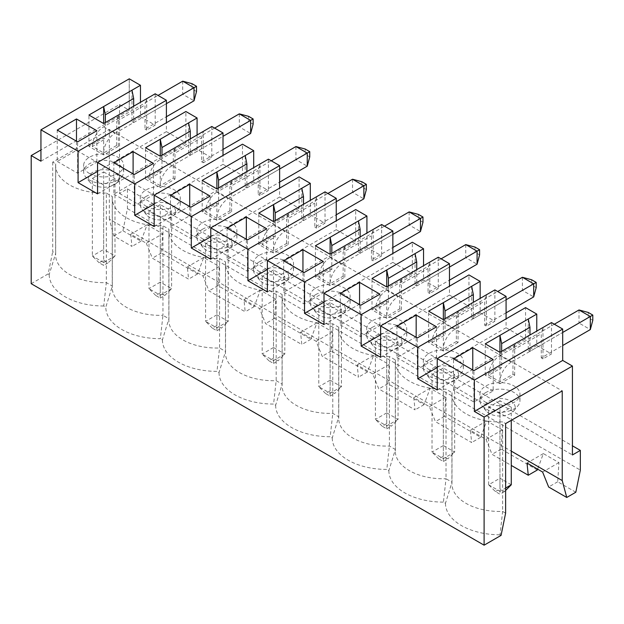 <?xml version="1.0" encoding="UTF-8"?>
<svg xmlns="http://www.w3.org/2000/svg" width="624" height="624" viewBox="0 0 624 624"><rect width="100%" height="100%" fill="white"/><g stroke="black" fill="none" stroke-linecap="round" stroke-linejoin="round"><path stroke-width="0.47" stroke-dasharray="3.12 2.34" d="M437.229 367.505L506.08 327.748L506.08 318.864M537.319 470.005L501.088 449.085L502.336 429.913L486.743 420.911L480.706 437.315L444.475 416.403L445.715 397.223L430.131 388.229L424.094 404.633L387.863 383.713L389.103 364.541L373.519 355.54L367.481 371.951L331.25 351.031L332.491 331.859L316.906 322.858L310.869 339.261L274.638 318.341L275.878 299.169L260.294 290.168L254.257 306.579L218.026 285.659L219.266 266.487L203.681 257.486L197.644 273.889L161.413 252.977L162.653 233.797L146.312 243.235L130.728 234.234L131.968 246.441L113.857 235.981L109.325 219.079L511.274 451.136M146.312 243.235L152.35 258.203L188.581 279.123L187.34 266.916L202.925 275.917L208.962 290.885L245.193 311.805L243.953 299.606L259.537 308.607L265.574 323.575L301.813 344.495L300.565 332.288L316.157 341.289L322.187 356.257L358.426 377.177L357.178 364.978L372.77 373.971L378.807 388.947L415.038 409.867L413.79 397.66L429.382 406.661L435.419 421.629L471.65 442.549L470.402 430.342L485.995 439.343L492.032 454.319L511.274 465.426M109.325 219.079L109.325 129.425L562.232 390.905M106.337 193.066L112.312 196.521L112.312 286.081L105.807 307.187L103.748 305.994L106.337 282.625L106.337 193.066A48.04 27.737 180 0 1 55.63 165.376A48.04 27.737 180 0 1 55.7 163.831L52.712 162.107L109.325 129.425M52.712 162.107L52.712 251.667L55.7 253.391L55.7 163.831M31.2 283.702L48.165 273.905L52.712 251.667M113.857 235.981L122.912 230.747L127.444 208.619L127.444 188.908L119.527 193.479L119.527 104.575L40.942 149.947M112.312 196.521A48.04 27.737 0 0 0 112.242 198.065A48.04 27.737 0 0 0 162.95 225.755L168.925 229.203A48.04 27.737 0 0 0 168.854 230.747A48.04 27.737 0 0 0 219.562 258.437L225.537 261.885A48.04 27.737 0 0 0 225.467 263.429A48.04 27.737 0 0 0 276.175 291.127L282.149 294.575A48.04 27.737 0 0 0 282.079 296.119A48.04 27.737 0 0 0 332.787 323.809L338.77 327.257A48.04 27.737 0 0 0 338.692 328.801A48.04 27.737 0 0 0 389.399 356.491L395.382 359.947A48.04 27.737 0 0 0 395.304 361.491A48.04 27.737 0 0 0 446.012 389.181L451.994 392.629A48.04 27.737 0 0 0 451.916 394.173A48.04 27.737 0 0 0 502.624 421.863L505.619 423.587M429.187 369.658A20.015 11.56 0 0 0 451.004 372.161A20.015 11.56 0 0 0 463.359 361.491A20.015 11.56 0 0 0 443.344 349.931A20.015 11.56 0 0 0 423.329 361.491A20.015 11.56 0 0 0 429.187 369.658M372.575 336.976A20.015 11.56 0 0 0 394.391 339.479A20.015 11.56 0 0 0 406.747 328.801A20.015 11.56 0 0 0 386.732 317.249A20.015 11.56 0 0 0 366.717 328.801A20.015 11.56 0 0 0 372.575 336.976M315.962 304.286A20.015 11.56 0 0 0 337.779 306.79A20.015 11.56 0 0 0 350.134 296.119A20.015 11.56 0 0 0 330.119 284.56A20.015 11.56 0 0 0 310.097 296.119A20.015 11.56 0 0 0 315.962 304.286M259.35 271.604A20.015 11.56 0 0 0 281.167 274.108A20.015 11.56 0 0 0 293.522 263.429A20.015 11.56 0 0 0 273.507 251.878A20.015 11.56 0 0 0 253.484 263.429A20.015 11.56 0 0 0 259.35 271.604M202.738 238.922A20.015 11.56 0 0 0 224.546 241.426A20.015 11.56 0 0 0 236.909 230.747A20.015 11.56 0 0 0 216.887 219.188A20.015 11.56 0 0 0 196.872 230.747A20.015 11.56 0 0 0 202.738 238.922M146.125 206.232A20.015 11.56 0 0 0 167.934 208.736A20.015 11.56 0 0 0 180.297 198.065A20.015 11.56 0 0 0 160.274 186.506A20.015 11.56 0 0 0 140.26 198.065A20.015 11.56 0 0 0 146.125 206.232M89.513 173.55A20.015 11.56 180 0 1 83.647 165.376A20.015 11.56 180 0 1 103.662 153.824A20.015 11.56 180 0 1 123.677 165.376A20.015 11.56 180 0 1 111.322 176.054A20.015 11.56 180 0 1 89.513 173.55M485.8 402.347A20.015 11.56 0 0 0 507.616 404.851A20.015 11.56 0 0 0 519.971 394.173A20.015 11.56 0 0 0 499.957 382.613A20.015 11.56 0 0 0 479.942 394.173A20.015 11.56 0 0 0 485.8 402.347M48.165 273.905L49.195 274.498L55.7 253.391A48.04 27.737 0 0 0 55.63 254.935A48.04 27.737 0 0 0 106.337 282.625L112.312 286.081A48.04 27.737 180 0 0 112.242 287.617A48.04 27.737 180 0 0 162.95 315.315L162.95 225.755M501.064 535.384L500.035 534.791L502.624 511.423A48.04 27.737 180 0 1 451.916 483.733A48.04 27.737 180 0 1 451.994 482.188L445.481 503.295L443.422 502.109L446.012 478.741A48.04 27.737 180 0 1 395.304 451.043A48.04 27.737 180 0 1 395.382 449.506L389.399 446.051A48.04 27.737 180 0 1 338.692 418.361A48.04 27.737 180 0 1 338.77 416.816L332.787 413.369A48.04 27.737 180 0 1 282.079 385.679A48.04 27.737 180 0 1 282.149 384.134L276.175 380.679A48.04 27.737 180 0 1 225.467 352.989A48.04 27.737 180 0 1 225.537 351.445L219.562 347.997A48.04 27.737 180 0 1 168.854 320.307A48.04 27.737 180 0 1 168.925 318.763L162.95 315.315L160.36 338.684A54.475 31.45 0 0 1 105.807 307.187M103.748 305.994A54.475 31.45 180 0 1 49.195 274.498M168.925 229.203L168.925 318.763L162.419 339.869L160.36 338.684M162.419 339.869A54.475 31.45 0 0 0 216.973 371.366L219.562 347.997L219.562 258.437M225.537 261.885L225.537 351.445L219.032 372.551L216.973 371.366M219.032 372.551A54.475 31.45 0 0 0 273.585 404.056L276.175 380.679L276.175 291.127M282.149 294.575L282.149 384.134L275.644 405.241L273.585 404.056M275.644 405.241A54.475 31.45 0 0 0 330.197 436.738L332.787 413.369L332.787 323.809M338.77 327.257L338.77 416.816L332.257 437.923L330.197 436.738M332.257 437.923A54.475 31.45 0 0 0 386.81 469.42L389.399 446.051L389.399 356.491M395.382 359.947L395.382 449.506L388.869 470.613L386.81 469.42M388.869 470.613A54.475 31.45 0 0 0 443.422 502.109M445.481 503.295A54.475 31.45 0 0 0 500.035 534.791M437.229 389.992L525.556 338.996L525.556 307.616M506.08 327.748L525.556 338.996M188.581 122.889L188.581 154.261L197.083 149.354L210.109 156.874L211.801 157.856L203.307 162.763L203.307 131.383L201.607 137.725L201.607 148.707L223.01 136.344M211.801 126.477L211.801 157.856M154.167 204.079L223.01 164.323L223.01 155.431M223.01 164.323L242.486 175.57L242.486 144.191M245.193 155.571L245.193 186.95L253.695 182.044L253.695 167.661M253.695 182.044L268.414 190.538L259.919 195.445L259.919 164.065L258.219 170.407L258.219 181.389L279.63 169.034M268.414 159.159L268.414 190.538M210.779 236.761L279.63 197.012L279.63 188.12M279.63 197.012L299.099 208.252L299.099 176.873M301.813 188.253L301.813 219.632L310.307 214.726L310.307 200.343M310.307 214.726L325.034 223.22L316.532 228.134L316.532 196.755L314.831 203.089L314.831 214.079L336.242 201.716M325.034 191.849L325.034 223.22M267.392 269.443L336.242 229.694L336.242 220.802M336.242 229.694L355.711 240.942L355.711 209.563M358.426 220.943L358.426 252.322L366.92 247.408L366.92 233.033M366.92 247.408L381.646 255.91L373.144 260.816L373.144 229.437L371.444 235.778L371.444 246.761L392.855 234.406M381.646 224.531L381.646 255.91M324.004 302.133L392.855 262.384L392.855 253.492M392.855 262.384L412.324 273.624L412.324 242.245M415.038 253.625L415.038 285.004L423.54 280.098L423.54 265.715M423.54 280.098L438.259 288.592L429.757 293.498L429.757 262.127L428.056 268.46L428.056 279.451L449.467 267.088M438.259 257.213L438.259 288.592M380.617 334.815L449.467 295.066L449.467 286.174M449.467 295.066L468.944 306.306L468.944 274.934M471.65 286.315L471.65 317.686L480.152 312.78L480.152 298.397M480.152 312.78L494.871 321.282L486.369 326.188L486.369 294.809L484.669 301.15L484.669 312.133L506.08 299.77M494.871 289.903L494.871 321.282M528.263 318.997L528.263 350.376L536.765 345.47L536.765 331.087M536.765 345.47L551.483 353.964L542.981 358.87L542.981 327.491L541.281 333.832L541.281 344.815L562.692 332.459M551.483 322.585L551.483 353.964M119.527 193.479L572.426 454.966M119.527 104.575L129.262 110.198L129.262 78.819M131.968 90.199L131.968 121.579L140.47 116.672L140.47 102.289M140.47 116.672L155.189 125.167L146.687 130.073L146.687 98.701L144.994 105.035L144.994 116.025L166.397 103.662M155.189 93.787L155.189 125.167M97.547 171.389L166.397 131.641L166.397 122.749M166.397 131.641L185.874 142.88L185.874 111.509M197.083 149.354L197.083 134.971M456.362 341.546L443.344 349.066L432.019 342.529A16.013 9.243 -60 0 1 443.344 322.92L454.662 329.456L456.362 328.474L456.362 317.491L458.063 311.15L458.063 342.529L456.362 341.546L456.362 328.474L484.669 312.133L484.669 325.205L486.369 326.188M456.362 317.491L484.669 301.15M458.063 342.529L443.344 351.031L443.344 319.652L443.344 334.035L445.037 335.01L445.037 321.937L473.343 305.596L473.343 302.328M443.344 351.031L428.626 342.529L428.626 311.15M428.626 342.529L443.344 334.035M445.037 318.669L445.037 321.937L443.344 322.92M471.65 317.686L473.343 318.669L473.343 305.596L497.702 291.533M380.617 357.302L468.944 306.306M324.004 324.62L412.324 273.624M267.392 291.931L355.711 240.942M210.779 259.249L299.099 208.252M154.167 226.567L242.486 175.57M97.547 193.877L185.874 142.88M118.381 146.422L103.662 154.916L88.943 146.422L103.662 137.92L105.362 138.902L92.344 146.422L103.662 152.958L116.688 145.439L118.381 146.422L118.381 115.042L116.688 121.376L144.994 105.035M103.662 154.916L103.662 137.92M88.943 146.422L88.943 115.042M105.362 122.561L105.362 138.902M129.223 78.842L129.223 110.222L129.23 78.842M40.942 161.195L129.223 110.222M127.444 188.908L572.426 445.825M127.444 208.619L580.343 470.098M575.819 492.227L557.7 481.767L558.948 462.595L543.356 453.593L537.631 469.154M122.912 230.747L141.032 241.207L147.069 224.796L162.653 233.797M141.032 241.207L131.968 246.441M147.069 224.796L130.728 234.234M161.413 252.977L152.35 258.203M197.644 273.889L188.581 279.123M203.681 257.486L187.34 266.916M219.266 266.487L202.925 275.917M218.026 285.659L208.962 290.885M254.257 306.579L245.193 311.805M260.294 290.168L243.953 299.606M275.878 299.169L259.537 308.607M274.638 318.341L265.574 323.575M310.869 339.261L301.813 344.495M316.906 322.858L300.565 332.288M332.491 331.859L316.157 341.289M331.25 351.031L322.187 356.257M367.481 371.951L358.426 377.177M373.519 355.54L357.178 364.978M389.103 364.541L372.77 373.971M387.863 383.713L378.807 388.947M424.094 404.633L415.038 409.867M430.131 388.229L413.79 397.66M445.715 397.223L429.382 406.661M444.475 416.403L435.419 421.629M480.706 437.315L471.65 442.549M486.743 420.911L470.402 430.342M502.336 429.913L485.995 439.343M501.088 449.085L492.032 454.319M543.356 453.593L527.015 463.031M558.948 462.595L542.607 472.033M557.7 481.767L548.644 487.001M160.274 185.64L148.957 179.104A16.013 9.243 -60 0 1 160.274 159.494L171.6 166.031A16.013 9.243 120 0 0 160.274 185.64L173.3 178.121L173.3 165.048L201.607 148.707L201.607 161.78L223.01 149.425M171.6 166.031L173.3 165.048L173.3 154.066L201.607 137.725M103.662 260.161L108.194 262.782L103.662 265.395L99.138 262.782L103.662 260.161L103.662 249.452L92.344 255.988L103.662 262.525L103.662 265.395M99.138 262.782L92.344 255.988L92.344 178.448L103.662 171.912L103.662 249.452L114.988 255.988L108.194 262.782M103.662 262.525L114.988 255.988L114.988 178.448L103.662 184.985L103.662 262.525M92.344 146.422A16.013 9.243 -60 0 1 103.662 126.805L158.02 95.425M103.662 126.805L114.988 133.341A16.013 9.243 120 0 0 103.662 152.958M131.968 121.579L133.669 122.561L133.669 106.213M182.699 81.175L182.699 94.247L194.025 100.792M133.669 122.561L191.981 88.897L191.981 83.663M116.688 145.439L116.688 132.366L144.994 116.025L144.994 129.098L166.397 116.735M114.988 133.341L116.688 132.366L116.688 121.376M103.662 184.985L92.344 178.448M103.662 171.912L114.988 178.448M196.513 91.51L191.981 88.897M57.244 161.452L77.626 173.222L96.868 162.107L76.487 150.337L57.244 161.452L57.244 130.073M114.418 184.657A15.21 8.783 0 0 0 117.437 182.177A15.21 8.783 0 0 0 103.662 169.666A15.21 8.783 0 0 0 89.887 182.177A15.21 8.783 0 0 0 114.418 184.657M144.994 129.098L146.687 130.073M96.868 162.107L96.868 130.728M76.487 150.337L76.487 141.188M77.626 173.222L77.626 141.843M117.819 180.086A20.015 11.56 180 0 1 89.513 180.086A20.015 11.56 180 0 1 85.543 176.818A20.015 11.56 180 0 1 83.647 171.912A20.015 11.56 180 0 1 103.662 160.36A20.015 11.56 180 0 1 123.677 171.912A20.015 11.56 180 0 1 121.789 176.818A20.015 11.56 180 0 1 117.819 180.086M188.581 154.261L190.281 155.243L190.281 138.902M190.281 155.243L239.312 126.937L250.637 133.474M173.3 178.121L174.993 179.104L160.274 187.606L145.556 179.104L160.274 170.609L161.975 171.584L148.957 179.104M113.857 194.142L134.238 205.904L153.481 194.789L133.107 183.027L113.857 194.142L113.857 162.763M160.274 170.609L160.274 187.606M161.975 155.243L161.975 171.584M145.556 179.104L145.556 147.724M133.107 183.027L133.107 173.878M160.274 217.675L171.6 211.138L160.274 204.602L160.274 282.134L148.957 288.67L148.957 211.138L160.274 217.675L160.274 298.077L155.75 295.464L160.274 292.851L164.806 295.464L160.274 298.077M160.274 204.602L148.957 211.138M160.274 159.494L214.633 128.107M239.312 113.864L239.312 126.937L248.594 121.579L248.594 116.345M164.806 295.464L171.6 288.67L160.274 282.134L160.274 292.851M155.75 295.464L148.957 288.67L160.274 295.207L171.6 288.67L171.6 211.138M134.238 205.904L134.238 174.525M153.481 194.789L153.481 163.418M253.126 124.192L248.594 121.579M149.518 204.929A15.21 8.783 180 0 1 169.01 203.947A15.21 8.783 180 0 1 174.049 214.859A15.21 8.783 180 0 1 160.274 219.921A15.21 8.783 180 0 1 146.5 214.859A15.21 8.783 180 0 1 149.518 204.929M146.125 196.427A20.015 11.56 0 0 0 140.26 204.602A20.015 11.56 0 0 0 142.155 209.5A20.015 11.56 0 0 0 146.125 212.768A20.015 11.56 0 0 0 178.402 209.5A20.015 11.56 0 0 0 180.297 204.602A20.015 11.56 0 0 0 167.934 193.924A20.015 11.56 0 0 0 146.125 196.427M174.993 179.104L174.993 147.724L173.3 154.066M201.607 161.78L203.307 162.763M245.193 186.95L246.893 187.925L246.893 171.584M246.893 187.925L295.924 159.619L307.25 166.156M216.887 192.176L228.212 198.713A16.013 9.243 120 0 0 216.887 218.33L229.913 210.811L231.613 211.786L216.887 220.288L202.168 211.786L216.887 203.291L218.587 204.274L205.569 211.786A16.013 9.243 -60 0 1 216.887 192.176L218.587 191.194L218.587 204.274M216.887 218.33L205.569 211.786M170.469 226.824L190.85 238.594L210.093 227.479L189.719 215.709L170.469 226.824L170.469 195.445M216.887 203.291L216.887 220.288M218.587 187.925L218.587 191.194L271.245 160.797M202.168 211.786L202.168 180.414M189.719 215.709L189.719 206.56M216.887 250.357L228.212 243.82L216.887 237.284L216.887 314.816L205.569 321.36L205.569 243.82L216.887 250.357L216.887 330.767L212.363 328.154L216.887 325.533L221.419 328.154L216.887 330.767M216.887 237.284L205.569 243.82M228.212 243.82L228.212 321.36L216.887 314.816L216.887 325.533M212.363 328.154L205.569 321.36L216.887 327.896L228.212 321.36L221.419 328.154M295.924 146.546L295.924 159.619L305.206 154.261L305.206 149.035M190.85 238.594L190.85 207.215M210.093 227.479L210.093 196.1M309.738 156.881L305.206 154.261M228.212 198.713L258.219 181.389L258.219 194.47L279.63 182.107M206.131 237.611A15.21 8.783 180 0 1 225.631 236.629A15.21 8.783 180 0 1 230.662 247.549A15.21 8.783 180 0 1 216.887 252.603A15.21 8.783 180 0 1 203.112 247.549A15.21 8.783 180 0 1 206.131 237.611M202.738 229.109A20.015 11.56 0 0 0 196.872 237.284A20.015 11.56 0 0 0 198.767 242.19A20.015 11.56 0 0 0 202.738 245.458A20.015 11.56 0 0 0 235.014 242.19A20.015 11.56 0 0 0 236.909 237.284A20.015 11.56 0 0 0 224.546 226.606A20.015 11.56 0 0 0 202.738 229.109M229.913 210.811L229.913 186.748L258.219 170.407M231.613 211.786L231.613 180.414L229.913 186.748M258.219 194.47L259.919 195.445M301.813 219.632L303.506 220.615L303.506 204.274M303.506 220.615L352.537 192.309L363.862 198.845M273.507 224.866L284.825 231.403A16.013 9.243 120 0 0 273.507 251.012L286.525 243.493L288.226 244.475L273.507 252.97L258.781 244.475L273.507 235.973L275.2 236.956L262.181 244.475A16.013 9.243 -60 0 1 273.507 224.866L275.2 223.883L275.2 236.956M273.507 251.012L262.181 244.475M227.081 259.506L247.463 271.276L266.713 260.161L246.332 248.399L227.081 259.506L227.081 228.134M273.507 235.973L273.507 252.97M275.2 220.615L275.2 223.883L327.857 193.479M258.781 244.475L258.781 213.096M246.332 248.399L246.332 239.242M273.507 283.046L284.825 276.51L273.507 269.966L273.507 347.506L262.181 354.042L262.181 276.51L273.507 283.046L273.507 363.449L268.975 360.836L273.507 358.223L278.031 360.836L273.507 363.449M273.507 269.966L262.181 276.51M284.825 276.51L284.825 354.042L273.507 347.506L273.507 358.223M268.975 360.836L262.181 354.042L273.507 360.578L284.825 354.042L278.031 360.836M352.537 179.228L352.537 192.309L361.819 186.95L361.819 181.717M247.463 271.276L247.463 239.897M266.713 260.161L266.713 228.782M366.35 189.563L361.819 186.95M284.825 231.403L314.831 214.079L314.831 227.152L336.242 214.789M262.743 270.293A15.21 8.783 180 0 1 282.243 269.318A15.21 8.783 180 0 1 287.282 280.231A15.21 8.783 180 0 1 273.507 285.285A15.21 8.783 180 0 1 259.724 280.231A15.21 8.783 180 0 1 262.743 270.293M259.35 261.799A20.015 11.56 0 0 0 253.484 269.966A20.015 11.56 0 0 0 255.38 274.872A20.015 11.56 0 0 0 259.35 278.14A20.015 11.56 0 0 0 291.626 274.872A20.015 11.56 0 0 0 293.522 269.966A20.015 11.56 0 0 0 281.167 259.295A20.015 11.56 0 0 0 259.35 261.799M286.525 243.493L286.525 219.437L314.831 203.089M288.226 244.475L288.226 213.096L286.525 219.437M314.831 227.152L316.532 228.134M358.426 252.322L360.118 253.297L360.118 236.956M360.118 253.297L409.149 224.991L420.475 231.527M330.119 257.548L341.437 264.085A16.013 9.243 120 0 0 330.119 283.694L343.138 276.182L344.838 277.157L330.119 285.659L315.393 277.157L330.119 268.663L331.812 269.638L318.794 277.157A16.013 9.243 -60 0 1 330.119 257.548L331.812 256.565L331.812 269.638M330.119 283.694L318.794 277.157M283.694 292.196L304.075 303.958L323.326 292.851L302.944 281.081L283.694 292.196L283.694 260.816M330.119 268.663L330.119 285.659M331.812 253.297L331.812 256.565L384.478 226.169M315.393 277.157L315.393 245.778M302.944 281.081L302.944 271.931M330.119 315.728L341.437 309.192L330.119 302.656L330.119 380.188L318.794 386.724L318.794 309.192L330.119 315.728L330.119 396.139L325.588 393.518L330.119 390.905L334.643 393.518L330.119 396.139M330.119 302.656L318.794 309.192M341.437 309.192L341.437 386.724L330.119 380.188L330.119 390.905M325.588 393.518L318.794 386.724L330.119 393.26L341.437 386.724L334.643 393.518M409.149 211.918L409.149 224.991L418.431 219.632L418.431 214.406M304.075 303.958L304.075 272.587M323.326 292.851L323.326 261.472M422.963 222.245L418.431 219.632M341.437 264.085L371.444 246.761L371.444 259.834L392.855 247.478M319.363 302.983A15.21 8.783 180 0 1 338.855 302A15.21 8.783 180 0 1 343.894 312.92A15.21 8.783 180 0 1 330.119 317.975A15.21 8.783 180 0 1 316.345 312.92A15.21 8.783 180 0 1 319.363 302.983M315.962 294.481A20.015 11.56 0 0 0 310.097 302.656A20.015 11.56 0 0 0 311.992 307.554A20.015 11.56 0 0 0 315.962 310.822A20.015 11.56 0 0 0 348.239 307.554A20.015 11.56 0 0 0 350.134 302.656A20.015 11.56 0 0 0 337.779 291.977A20.015 11.56 0 0 0 315.962 294.481M343.138 276.182L343.138 252.119L371.444 235.778M344.838 277.157L344.838 245.778L343.138 252.119M371.444 259.834L373.144 260.816M415.038 285.004L416.731 285.987L416.731 269.638M416.731 285.987L465.761 257.673L477.087 264.217M386.732 290.23L398.05 296.767A16.013 9.243 120 0 0 386.732 316.384L399.75 308.864L401.45 309.847L386.732 318.341L372.013 309.847L386.732 301.345L388.424 302.328L375.406 309.847A16.013 9.243 -60 0 1 386.732 290.23L388.424 289.255L388.424 302.328M386.732 316.384L375.406 309.847M340.306 324.878L360.688 336.648L379.938 325.533L359.557 313.771L340.306 324.878L340.306 293.498M386.732 301.345L386.732 318.341M388.424 285.987L388.424 289.255L441.09 258.851M372.013 309.847L372.013 278.468M359.557 313.771L359.557 304.613M386.732 348.41L398.05 341.874L386.732 335.338L386.732 412.877L375.406 419.414L375.406 341.874L386.732 348.41L386.732 428.821L382.2 426.208L386.732 423.595L391.256 426.208L386.732 428.821M386.732 335.338L375.406 341.874M398.05 341.874L398.05 419.414L386.732 412.877L386.732 423.595M382.2 426.208L375.406 419.414L386.732 425.95L398.05 419.414L391.256 426.208M465.761 244.6L465.761 257.673L475.043 252.322L475.043 247.088M360.688 336.648L360.688 305.269M379.938 325.533L379.938 294.154M479.575 254.935L475.043 252.322M398.05 296.767L428.056 279.451L428.056 292.523L449.467 280.16M375.976 335.665A15.21 8.783 180 0 1 395.468 334.69A15.21 8.783 180 0 1 400.507 345.602A15.21 8.783 180 0 1 386.732 350.657A15.21 8.783 180 0 1 372.957 345.602A15.21 8.783 180 0 1 375.976 335.665M372.575 327.171A20.015 11.56 0 0 0 366.717 335.338A20.015 11.56 0 0 0 368.605 340.244A20.015 11.56 0 0 0 372.575 343.512A20.015 11.56 0 0 0 404.851 340.244A20.015 11.56 0 0 0 406.747 335.338A20.015 11.56 0 0 0 394.391 324.659A20.015 11.56 0 0 0 372.575 327.171M399.75 308.864L399.75 284.801L428.056 268.46M401.45 309.847L401.45 278.468L399.75 284.801M428.056 292.523L429.757 293.498M473.343 318.669L522.382 290.363L533.699 296.899M432.019 342.529L445.037 335.01M396.919 357.568L417.3 369.33L436.55 358.215L416.169 346.453L396.919 357.568L396.919 326.188M416.169 346.453L416.169 337.303M443.344 381.1L454.662 374.564L443.344 368.027L443.344 445.559L432.019 452.096L432.019 374.564L443.344 381.1L443.344 461.503L438.812 458.89L443.344 456.277L447.868 458.89L443.344 461.503M443.344 368.027L432.019 374.564M454.662 374.564L454.662 452.096L443.344 445.559L443.344 456.277M438.812 458.89L432.019 452.096L443.344 458.632L454.662 452.096L447.868 458.89M522.382 277.29L522.382 290.363L531.656 285.004L531.656 279.77M417.3 369.33L417.3 337.951M436.55 358.215L436.55 326.843M536.188 287.617L531.656 285.004M454.662 329.456A16.013 9.243 120 0 0 443.344 349.066M484.669 325.205L506.08 312.85M451.994 392.629L451.994 482.188L446.012 478.741L446.012 389.181M432.588 368.355A15.21 8.783 180 0 1 452.08 367.372A15.21 8.783 180 0 1 457.119 378.284A15.21 8.783 180 0 1 443.344 383.347A15.21 8.783 180 0 1 429.569 378.284A15.21 8.783 180 0 1 432.588 368.355M429.187 359.853A20.015 11.56 0 0 0 423.329 368.027A20.015 11.56 0 0 0 425.217 372.926A20.015 11.56 0 0 0 429.187 376.194A20.015 11.56 0 0 0 461.464 372.926A20.015 11.56 0 0 0 463.359 368.027A20.015 11.56 0 0 0 451.004 357.349A20.015 11.56 0 0 0 429.187 359.853M499.957 383.713L514.675 375.211L512.975 374.236L499.957 381.755L488.631 375.211L501.657 367.7L499.957 366.717L499.957 352.334L499.957 383.713L485.238 375.211L499.957 366.717M542.981 358.87L541.281 357.895L562.692 345.532M493.163 390.905L472.781 379.135L453.531 390.25L473.912 402.02L493.163 390.905L493.163 359.525M505.619 513.146L502.624 511.423L502.624 421.863M485.8 392.535A20.015 11.56 0 0 0 479.942 400.709A20.015 11.56 0 0 0 481.829 405.616A20.015 11.56 0 0 0 485.8 408.884A20.015 11.56 0 0 0 518.076 405.616A20.015 11.56 0 0 0 519.971 400.709A20.015 11.56 0 0 0 507.616 390.031A20.015 11.56 0 0 0 485.8 392.535M489.2 401.037A15.21 8.783 180 0 1 508.693 400.054A15.21 8.783 180 0 1 513.731 410.974A15.21 8.783 180 0 1 499.957 416.029A15.21 8.783 180 0 1 486.182 410.974A15.21 8.783 180 0 1 489.2 401.037M514.675 375.211L514.675 343.84L512.975 350.173L541.281 333.832M512.975 374.236L512.975 350.173M528.263 350.376L529.963 351.351L578.994 323.045L590.312 329.581M501.657 351.351L501.657 367.7M473.912 402.02L473.912 370.64M472.781 379.135L472.781 369.985M485.238 375.211L485.238 343.84M488.631 375.211A16.013 9.243 -60 0 1 499.957 355.602L511.274 362.138L541.281 344.815L541.281 357.895M529.963 351.351L529.963 335.01M453.531 390.25L453.531 358.87M499.957 355.602L554.315 324.223M578.994 309.972L578.994 323.045L588.268 317.686L588.268 312.46M511.274 407.246L499.957 400.709L499.957 478.241L488.631 484.786L488.631 407.246L499.957 413.782L511.274 407.246L511.274 420.319M499.957 400.709L488.631 407.246M592.8 320.307L588.268 317.686M499.957 413.782L499.957 491.322L505.619 488.054M511.274 362.138A16.013 9.243 120 0 0 499.957 381.755M511.274 484.786L499.957 478.241L499.957 488.959L504.481 491.579L505.619 490.441M488.631 484.786L499.957 491.322L499.957 494.192L495.425 491.579L488.631 484.786M504.481 491.579L499.957 494.192M495.425 491.579L499.957 488.959M117.437 182.177L121.789 176.818M89.887 182.177L85.543 176.818M55.63 165.376L55.63 254.935M123.677 171.912L123.677 165.376M83.647 171.912L83.647 165.376M112.242 198.065L112.242 287.617M174.049 214.859L178.402 209.5M146.5 214.859L142.155 209.5M180.297 204.602L180.297 198.065M140.26 204.602L140.26 198.065M168.854 230.747L168.854 320.307M230.662 247.549L235.014 242.19M203.112 247.549L198.767 242.19M236.909 237.284L236.909 230.747M196.872 237.284L196.872 230.747M225.467 263.429L225.467 352.989M287.282 280.231L291.626 274.872M259.724 280.231L255.38 274.872M293.522 269.966L293.522 263.429M253.484 269.966L253.484 263.429M282.079 296.119L282.079 385.679M343.894 312.92L348.239 307.554M316.345 312.92L311.992 307.554M350.134 302.656L350.134 296.119M310.097 302.656L310.097 296.119M338.692 328.801L338.692 418.361M400.507 345.602L404.851 340.244M372.957 345.602L368.605 340.244M406.747 335.338L406.747 328.801M366.717 335.338L366.717 328.801M395.304 361.491L395.304 451.043M457.119 378.284L461.464 372.926M429.569 378.284L425.217 372.926M463.359 368.027L463.359 361.491M423.329 368.027L423.329 361.491M513.731 410.974L518.076 405.616M486.182 410.974L481.829 405.616M519.971 400.709L519.971 394.173M479.942 400.709L479.942 394.173M451.916 394.173L451.916 483.733"/><path stroke-width="0.94" d="M505.619 513.146L505.619 423.587L562.232 390.905L562.232 480.558L566.756 497.461L575.819 492.227L580.343 470.098L580.343 450.395L572.426 454.966L572.426 366.062L484.107 417.05L484.107 545.181L501.064 535.384L505.619 513.146M417.3 337.951L436.55 326.843L416.169 315.073L396.919 326.188L417.3 337.951M443.344 319.652L443.344 302.656L428.626 311.15L443.344 319.652L494.871 289.903L506.08 296.377L417.752 347.365L380.617 325.923L468.944 274.934L480.152 281.401L471.65 286.315L473.343 294.614L445.037 310.955L443.344 302.656L471.65 286.315M380.617 325.923L380.617 357.302L361.14 346.063L361.14 314.683L324.004 293.241L324.004 324.62L304.528 313.373L304.528 281.993L267.392 260.551L267.392 291.931L247.915 280.691L247.915 249.311L210.779 227.869L210.779 259.249L191.303 248.001L191.303 216.629L154.167 195.187L154.167 226.567L134.69 215.319L134.69 183.94L97.547 162.497L97.547 193.877L78.078 182.637L78.078 151.258L40.942 129.815L40.942 161.195L31.2 155.571L31.2 283.702L484.107 545.181M484.107 417.05L474.365 411.427L474.365 380.055L437.229 358.613L437.229 389.992L417.752 378.745L417.752 347.365M417.752 378.745L437.229 367.505M506.08 318.864L506.08 296.377M511.274 451.136L562.232 480.558M537.631 469.154L537.319 470.005L528.263 475.231L511.274 465.426M528.263 475.231L527.015 463.031L542.607 472.033L548.644 487.001L566.756 497.461M40.942 149.947L31.2 155.571M474.365 411.427L562.692 360.438L572.426 366.062M562.692 360.438L562.692 329.059L474.365 380.055M562.692 329.059L551.483 322.585L499.957 352.334L485.238 343.84L536.765 314.09L525.556 307.616L437.229 358.613M473.912 370.64L453.531 358.87L472.781 347.755L493.163 359.525L473.912 370.64M160.274 156.226L160.274 139.23L188.581 122.889L190.281 131.188L161.975 147.529L160.274 139.23L145.556 147.724L160.274 156.226L211.801 126.477L223.01 132.943L134.69 183.94M223.01 155.431L223.01 132.943M154.167 195.187L242.486 144.191L253.695 150.665L253.695 167.661M216.887 188.908L216.887 171.912L245.193 155.571L246.893 163.87L218.587 180.211L216.887 171.912L202.168 180.414L216.887 188.908L268.414 159.159L279.63 165.633L191.303 216.629M279.63 188.12L279.63 165.633M210.779 227.869L299.099 176.873L310.307 183.347L310.307 200.343M273.507 221.598L273.507 204.602L301.813 188.253L303.506 196.552L275.2 212.901L273.507 204.602L258.781 213.096L273.507 221.598L325.034 191.849L336.242 198.315L247.915 249.311M336.242 220.802L336.242 198.315M267.392 260.551L355.711 209.563L366.92 216.029L366.92 233.033M330.119 254.28L330.119 237.284L358.426 220.943L360.118 229.242L331.812 245.583L330.119 237.284L315.393 245.778L330.119 254.28L381.646 224.531L392.855 231.005L304.528 281.993M392.855 253.492L392.855 231.005M324.004 293.241L412.324 242.245L423.54 248.719L423.54 265.715M386.732 286.962L386.732 269.966L415.038 253.625L416.731 261.924L388.424 278.265L386.732 269.966L372.013 278.468L386.732 286.962L438.259 257.213L449.467 263.687L361.14 314.683M449.467 286.174L449.467 263.687M480.152 298.397L480.152 281.401M536.765 331.087L536.765 314.09M40.942 129.815L129.262 78.819L140.47 85.293L140.47 102.289M103.662 123.536L103.662 106.54L88.943 115.042L103.662 123.536L155.189 93.787L166.397 100.261L78.078 151.258M166.397 122.749L166.397 100.261M97.547 162.497L185.874 111.509L197.083 117.975L197.083 134.971M445.037 310.955L445.037 318.669M473.343 302.328L473.343 294.614M361.14 346.063L380.617 334.815M360.688 305.269L379.938 294.154L359.557 282.391L340.306 293.498L360.688 305.269M415.038 253.625L423.54 248.719M304.528 313.373L324.004 302.133M304.075 272.587L323.326 261.472L302.944 249.701L283.694 260.816L304.075 272.587M358.426 220.943L366.92 216.029M247.915 280.691L267.392 269.443M247.463 239.897L266.713 228.782L246.332 217.019L227.081 228.134L247.463 239.897M301.813 188.253L310.307 183.347M191.303 248.001L210.779 236.761M190.85 207.215L210.093 196.1L189.719 184.33L170.469 195.445L190.85 207.215M245.193 155.571L253.695 150.665M134.69 215.319L154.167 204.079M134.238 174.525L153.481 163.418L133.107 151.648L113.857 162.763L134.238 174.525M188.581 122.889L197.083 117.975M78.078 182.637L97.547 171.389M131.968 90.199L133.669 98.498L105.362 114.839L103.662 106.54L140.47 85.293M77.626 141.843L96.868 130.728L76.487 118.966L57.244 130.073L77.626 141.843M105.362 114.839L105.362 122.561M572.426 445.825L580.343 450.395M166.397 103.662L194.025 87.711L182.699 81.175L191.981 83.663L196.513 86.276L194.025 87.711L194.025 100.792L196.513 91.51L196.513 86.276M158.02 95.425L182.699 81.175M166.397 116.735L194.025 100.792M133.669 106.213L133.669 98.498M76.487 141.188L76.487 118.966M190.281 138.902L190.281 131.188M161.975 147.529L161.975 155.243M133.107 173.878L133.107 151.648M214.633 128.107L239.312 113.864L248.594 116.345L253.126 118.966L250.637 120.401L239.312 113.864M223.01 149.425L250.637 133.474L253.126 124.192L253.126 118.966M223.01 136.344L250.637 120.401L250.637 133.474M246.893 171.584L246.893 163.87M218.587 180.211L218.587 187.925M189.719 206.56L189.719 184.33M271.245 160.797L295.924 146.546L305.206 149.035L309.738 151.648L307.25 153.083L295.924 146.546M279.63 182.107L307.25 166.156L309.738 156.881L309.738 151.648M279.63 169.034L307.25 153.083L307.25 166.156M303.506 204.274L303.506 196.552M275.2 212.901L275.2 220.615M246.332 239.242L246.332 217.019M327.857 193.479L352.537 179.228L361.819 181.717L366.35 184.337L363.862 185.773L352.537 179.228M336.242 214.789L363.862 198.845L366.35 189.563L366.35 184.337M336.242 201.716L363.862 185.773L363.862 198.845M360.118 236.956L360.118 229.242M331.812 245.583L331.812 253.297M302.944 271.931L302.944 249.701M384.478 226.169L409.149 211.918L418.431 214.406L422.963 217.019L420.475 218.455L409.149 211.918M392.855 247.478L420.475 231.527L422.963 222.245L422.963 217.019M392.855 234.406L420.475 218.455L420.475 231.527M416.731 269.638L416.731 261.924M388.424 278.265L388.424 285.987M359.557 304.613L359.557 282.391M441.09 258.851L465.761 244.6L475.043 247.088L479.575 249.701L477.087 251.137L465.761 244.6M449.467 280.16L477.087 264.217L479.575 254.935L479.575 249.701M449.467 267.088L477.087 251.137L477.087 264.217M416.169 337.303L416.169 315.073M497.702 291.533L522.382 277.29L531.656 279.77L536.188 282.391L533.699 283.826L522.382 277.29M506.08 312.85L533.699 296.899L536.188 287.617L536.188 282.391M506.08 299.77L533.699 283.826L533.699 296.899M528.263 318.997L529.963 327.296L501.657 343.637L499.957 335.338L499.957 352.334M501.657 343.637L501.657 351.351M472.781 369.985L472.781 347.755M529.963 335.01L529.963 327.296M562.692 345.532L590.312 329.581L592.8 320.307L592.8 315.073L590.312 316.508L578.994 309.972L588.268 312.46L592.8 315.073M554.315 324.223L578.994 309.972M562.692 332.459L590.312 316.508L590.312 329.581M511.274 420.319L511.274 484.786L505.619 488.054M505.619 490.441L511.274 484.786"/></g></svg>
